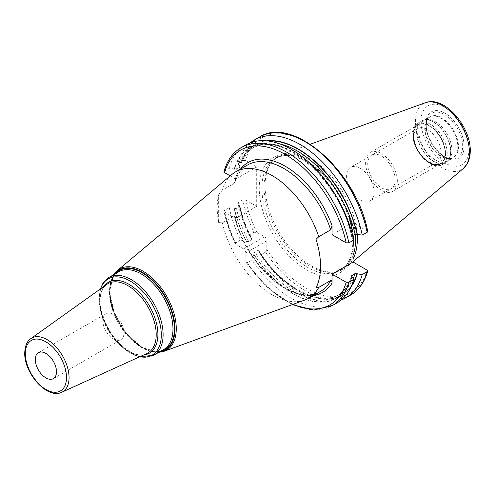 <?xml version="1.0" encoding="UTF-8"?>
<svg xmlns="http://www.w3.org/2000/svg" width="495" height="495" viewBox="0 0 495 495"><rect width="100%" height="100%" fill="white"/><g stroke="black" fill="none" stroke-linecap="round" stroke-linejoin="round"><path stroke-width="0.37" stroke-dasharray="2.48 1.86" d="M357.124 234.209A65.222 37.657 -120 0 0 329.119 173.782A65.222 37.657 -120 0 0 282.125 154.378A65.222 37.657 -120 0 0 272.999 160.609A65.222 37.657 -120 0 0 265.079 185.873A65.222 37.657 60 0 0 289.575 247.054A65.222 37.657 60 0 0 337.039 271.526A65.222 37.657 60 0 0 346.995 266.743A65.222 37.657 60 0 0 353.022 259.083M353.022 255.618A64.703 37.354 60 0 1 342.169 269.323A64.703 37.354 60 0 1 335.455 271.848A64.703 37.354 60 0 1 288.368 247.568A64.703 37.354 60 0 1 264.07 186.881A64.703 37.354 -120 0 1 271.928 161.815L272.999 160.609M355.317 234.024A64.703 37.354 -120 0 0 325.085 172.303A64.703 37.354 -120 0 0 277.472 157.262A64.703 37.354 -120 0 0 271.928 161.815M316.039 239.376L316.039 287.898M332.052 234.686L353.022 222.577L353.022 235.304M353.034 237.235L353.065 240.428M235.131 181.838C237.619 173.955 241.752 168.337 247.531 164.99A72.982 42.137 -120 0 0 234.395 183.175L235.131 181.838L235.719 177.513L235.719 179.066L230.218 175.892M293.139 304.307A89.329 51.573 60 0 1 245.842 261.546L245.842 252.908A3.273 1.893 60 0 0 243.528 248.892L236.047 244.573A89.329 51.573 60 0 1 224.526 212.027L235.719 218.487L235.719 220.046L235.434 217.299C245.124 264.788 296.839 308.317 320.506 291.394A72.982 42.137 -120 0 1 234.395 215.913L222.422 222.824L218.654 222.564L218.654 194.708A72.214 41.698 -120 0 0 217.206 207.801A72.214 41.698 -120 0 0 218.654 222.564M234.395 183.175L222.422 190.092L218.654 194.708M234.395 215.913L235.434 217.299M350.59 295.063A91.204 52.656 60 0 1 265.493 252.147L266.817 249.437L266.817 240.799A3.273 1.893 -120 0 0 264.503 236.783L257.023 232.464L254.009 232.26A91.204 52.656 60 0 1 242.804 199.887L245.495 199.918L256.695 206.378L235.719 218.487M256.695 206.378L256.695 166.957L235.719 179.066M232.05 174.358A72.982 42.137 -120 0 0 222.422 190.092M304.654 300.112A72.982 42.137 60 0 1 222.422 222.824M102.805 320.587A14.968 8.644 60 0 1 105.905 313.737A14.968 8.644 60 0 1 117.445 317.747A14.968 8.644 60 0 1 123.979 332.813A14.968 8.644 60 0 1 120.879 339.669A14.968 8.644 60 0 1 109.339 335.653A14.968 8.644 60 0 1 102.805 320.587M224.526 212.027L223.957 211.353L224.476 210.468L229.284 207.69L236.486 208.673L239.561 206.898L239.951 206.229L237.86 202.74A91.204 52.656 -120 0 0 249.072 235.113L251.225 238.38A86.897 50.168 60 0 1 239.264 205.58M242.804 199.887L237.86 202.74M245.842 261.546L246.089 262.536L247.166 262.727L251.974 259.949A91.204 52.656 -120 0 0 337.076 302.872M229.284 207.69A91.204 52.656 -120 0 0 240.496 240.063L235.688 242.841L235.311 243.868L236.047 244.573M265.493 252.147L260.549 254.999A91.204 52.656 -120 0 0 341.16 300.044M254.009 232.26L249.072 235.113M367.698 231.394L353.022 222.577M367.129 230.72A89.329 51.573 -120 0 0 306.312 142.381A89.329 51.573 -120 0 0 245.495 160.498L256.695 166.957M239.951 206.229C242.414 217.262 246.473 228.22 252.116 239.11L251.225 238.38M252.116 239.11L251.862 239.896L248.787 241.671L246.163 241.306A86.897 50.168 60 0 1 234.203 208.5M240.496 240.063L246.163 241.306M352.261 276.662A86.897 50.168 60 0 1 253.731 254.418L251.974 259.949M253.731 254.418L254.727 251.961L257.802 250.185L258.613 250.359L260.549 254.999M353.665 240.081L351.574 236.591L351.957 235.923A85.146 49.16 -120 0 0 251.652 148.562A85.146 49.16 -120 0 0 236.486 169.253L229.284 168.269L223.963 171.629M352.261 237.241A86.897 50.168 -120 0 0 293.232 151.922A86.897 50.168 -120 0 0 234.203 169.08M352.626 235.54L351.957 235.923M245.495 160.498L242.804 160.467L237.86 163.319L239.524 166.308L239.561 167.477L236.486 169.253M239.945 167.056L239.561 167.477A85.146 49.16 -120 0 1 254.727 146.786C247.772 150.839 242.841 157.596 239.945 167.056M250.365 142.777A91.204 52.656 -120 0 0 237.86 163.319M245.873 144.905A91.204 52.656 -120 0 0 229.284 168.269M266.811 140.84A86.897 50.168 -120 0 0 239.264 166.159M351.06 286.766A86.897 50.168 60 0 1 258.792 251.497M426.121 119.617A23.401 13.514 -120 0 1 443.149 128.397A23.401 13.514 -120 0 1 451.941 150.35A23.401 13.514 60 0 1 449.095 159.415A23.401 13.514 60 0 1 447.09 161.061A23.401 13.514 60 0 1 429.06 154.793A23.401 13.514 60 0 1 418.844 131.243A23.401 13.514 -120 0 1 423.689 120.533A23.401 13.514 -120 0 1 426.121 119.617L424.277 119.994A24.008 13.86 -120 0 0 416.815 131.917A24.008 13.86 60 0 0 428.818 157.589A24.008 13.86 60 0 0 447.851 160.819A24.008 13.86 60 0 0 450.766 151.519A24.008 13.86 -120 0 0 441.75 129.003A24.008 13.86 -120 0 0 424.277 119.994L421.561 121.015A24.045 13.885 -120 0 0 416.58 132.023A24.045 13.885 60 0 0 427.08 156.222A24.045 13.885 60 0 0 445.611 162.663L449.095 159.415M445.154 153.308A22.219 12.827 -120 0 0 429.437 126.089A22.219 12.827 -120 0 0 413.727 135.16A22.219 12.827 60 0 0 429.437 162.379A22.219 12.827 60 0 0 445.154 153.308M413.727 137.455A19.416 11.212 60 0 0 427.451 161.234A19.416 11.212 60 0 0 437.159 162.193A19.416 11.212 60 0 0 441.181 153.308A19.416 11.212 -120 0 0 432.704 133.768A19.416 11.212 -120 0 0 417.743 128.564A19.416 11.212 -120 0 0 413.727 137.455L413.727 135.16M374.028 192.072A19.416 11.212 60 0 1 370.006 200.964A19.416 11.212 60 0 1 355.045 195.76A19.416 11.212 60 0 1 346.574 176.226A19.416 11.212 -120 0 1 350.596 167.335A19.416 11.212 -120 0 1 365.551 172.538A19.416 11.212 -120 0 1 374.028 192.072M365.588 162.756A22.461 12.969 -120 0 0 375.396 185.359A22.461 12.969 -120 0 0 392.702 191.379A22.461 12.969 -120 0 0 397.355 181.096A22.461 12.969 -120 0 0 387.548 158.493A22.461 12.969 -120 0 0 370.241 152.472A22.461 12.969 -120 0 0 365.588 162.756M445.321 153.4A22.461 12.969 60 0 1 440.668 163.684A22.461 12.969 60 0 1 423.361 157.67A22.461 12.969 60 0 1 413.554 135.061A22.461 12.969 60 0 1 418.207 124.783A22.461 12.969 60 0 1 435.513 130.798A22.461 12.969 60 0 1 445.321 153.4M395.202 179.852A19.416 11.212 -120 0 0 381.472 156.074A19.416 11.212 -120 0 0 367.742 164A19.416 11.212 -120 0 0 381.472 187.778A19.416 11.212 -120 0 0 395.202 179.852M469.019 149.131A33.988 19.621 60 0 1 444.986 163.004A33.988 19.621 60 0 1 420.954 121.38A33.988 19.621 -120 0 1 444.986 107.508A33.988 19.621 -120 0 1 469.019 149.131M464.124 146.303A27.064 15.623 -120 0 0 444.986 113.163A27.064 15.623 -120 0 0 425.849 124.208A27.064 15.623 -120 0 0 444.986 157.354A27.064 15.623 -120 0 0 464.124 146.303M463.382 168.455A38.152 22.028 60 0 1 433.416 160.875A38.152 22.028 60 0 1 415.46 121.151A38.152 22.028 -120 0 1 425.434 102.725M353.381 240.242A64.703 37.354 -120 0 0 353.343 238.59M353.133 235.243A64.703 37.354 -120 0 0 322.889 173.553A64.703 37.354 -120 0 0 275.288 158.524A64.703 37.354 -120 0 0 261.886 188.143A64.703 37.354 60 0 0 290.132 253.254A64.703 37.354 60 0 0 339.985 270.586A64.703 37.354 60 0 0 353.034 247.327M353.022 249.028A66.571 38.437 60 0 1 303.385 267.882A66.571 38.437 60 0 1 259.244 188.143A66.571 38.437 -120 0 1 303.385 159.378A66.571 38.437 -120 0 1 353.022 235.54M235.719 177.513A74.85 43.214 60 0 1 240.533 169.024M313.514 295.428A74.85 43.214 60 0 1 235.719 220.046M164.062 351.308A46.883 27.07 60 0 1 128.892 335.907A46.883 27.07 60 0 1 109.958 290.398A46.883 27.07 60 0 1 117.42 270.517M159.489 351.945A46.153 26.643 60 0 1 126.448 333.71A46.153 26.643 60 0 1 109.711 291.14A46.153 26.643 60 0 1 114.574 274.156M115.576 273.58A45.658 26.359 -120 0 0 109.859 291.462A45.658 26.359 -120 0 0 127.141 334.447A45.658 26.359 -120 0 0 160.485 351.37M109.469 292.298A44.909 25.932 -120 0 0 129.077 337.491A44.909 25.932 -120 0 0 163.684 349.526C146.755 362.303 108.238 322.443 109.909 291.685C110.1 281.785 113.052 275.133 118.775 271.736A44.909 25.932 -120 0 0 109.469 292.298M153.797 355.231A44.909 25.932 60 0 1 119.19 343.196A44.909 25.932 60 0 1 99.588 298.002A44.909 25.932 60 0 1 108.888 277.441M139.85 356.703A43.975 25.387 60 0 1 99.105 299.048A43.975 25.387 60 0 1 100.64 288.789M103.981 286.401A40.937 23.63 -120 0 0 100.009 301.003A40.937 23.63 -120 0 0 114.562 338.401A40.937 23.63 -120 0 0 143.587 355.002M106.827 284.371A40.002 23.098 -120 0 0 99.625 301.987A40.002 23.098 -120 0 0 116.368 341.463A40.002 23.098 -120 0 0 146.774 353.548C131.534 363.033 98.585 327.919 100.077 301.282C100.225 293.139 102.477 287.502 106.827 284.371M61.745 392.275A31.012 17.907 60 0 1 38.177 382.907A31.012 17.907 60 0 1 25.195 352.298A31.012 17.907 60 0 1 30.783 338.642M332.263 305.644A91.204 52.656 60 0 1 247.166 262.727M235.688 242.841A91.204 52.656 60 0 1 224.476 210.468M367.129 270.14A89.329 51.573 60 0 1 266.817 249.437M257.023 232.464A89.329 51.573 60 0 1 245.495 199.918M243.528 248.892L264.503 236.783M245.842 252.908L266.817 240.799M352.001 237.093A86.545 49.97 -120 0 0 293.232 152.206A86.545 49.97 -120 0 0 234.463 169.234M352.001 276.513A86.545 49.97 60 0 1 253.731 254.046M246.485 241.492A86.545 49.97 60 0 1 234.463 208.649M241.065 147.677A91.204 52.656 -120 0 0 224.476 171.047M259.392 137.096A91.204 52.656 -120 0 0 242.804 160.467M268.408 141.032A86.545 49.97 -120 0 0 239.524 166.308M351.697 285.293A86.545 49.97 60 0 1 258.792 251.126M251.547 238.571A86.545 49.97 60 0 1 239.524 205.728M279.731 143.884A85.146 49.16 -120 0 0 254.727 146.786L251.652 148.562C280.238 128.378 341.166 180.904 351.574 236.591M353.213 278.586A85.146 49.16 60 0 1 339.873 294.259A85.146 49.16 60 0 1 257.802 250.185M251.862 239.896A85.146 49.16 60 0 1 239.561 206.898M351.679 276.241A85.146 49.16 60 0 1 336.792 296.035A85.146 49.16 60 0 1 254.727 251.961M248.787 241.671A85.146 49.16 60 0 1 236.486 208.673M462.677 146.081A25.765 14.875 -120 0 0 447.765 116.783A25.765 14.875 -120 0 0 427.439 118.231A25.765 14.875 -120 0 0 426.238 125.043A25.765 14.875 60 0 0 450.957 158.969A25.765 14.875 60 0 0 462.677 146.081M458.494 146.73A23.599 13.625 60 0 1 447.758 158.536A23.599 13.625 60 0 1 425.118 127.456A23.599 13.625 -120 0 1 426.214 121.213L427.439 118.231L426.288 124.82C425.675 138.674 440.111 158.251 450.957 158.969L447.758 158.536L452.975 157.664A23.401 13.514 60 0 1 434.944 151.396A23.401 13.514 60 0 1 424.729 127.846A23.401 13.514 -120 0 1 429.573 117.136L426.214 121.213A23.599 13.625 -120 0 1 444.832 119.889A23.599 13.625 -120 0 1 458.494 146.73M447.09 161.061L452.975 157.664A23.401 13.514 60 0 0 457.825 146.953A23.401 13.514 -120 0 0 447.61 123.404A23.401 13.514 -120 0 0 429.573 117.136L423.689 120.533M450.586 151.656A24.045 13.885 60 0 1 445.611 162.663L442.258 164.6A24.045 13.885 60 0 1 423.726 158.159A24.045 13.885 60 0 1 413.226 133.959A24.045 13.885 -120 0 1 418.207 122.952C415.367 123.855 413.597 127.679 412.898 134.417C412.242 150.678 431.714 171.629 442.258 164.6A24.045 13.885 60 0 0 447.233 153.592A24.045 13.885 -120 0 0 436.739 129.393A24.045 13.885 -120 0 0 418.207 122.952L421.561 121.015A24.045 13.885 -120 0 1 440.092 127.456A24.045 13.885 -120 0 1 450.586 151.656M445.649 153.592A22.925 13.235 60 0 1 429.437 162.948A22.925 13.235 60 0 1 413.226 134.875A22.925 13.235 -120 0 1 429.437 125.513A22.925 13.235 -120 0 1 445.649 153.592M310.303 144.218L282.125 154.378M353.022 261.651L346.995 266.743M335.455 271.848L337.039 271.526M277.472 157.262L275.288 158.524C287.218 152.33 301.659 156.333 318.625 170.528C338.339 187.605 353.201 218.611 352.836 241.733C352.582 256.008 348.294 265.623 339.985 270.586L342.169 269.323M113.844 274.583L109.661 290.918L113.98 312.258L125.779 332.9L142.034 347.539L158.759 352.366M139.547 356.839L124.889 349.359L111.623 335.084L102.366 316.986L99.037 298.763L100.367 288.981M38.424 352.7L105.905 313.737M53.392 378.625L120.879 339.669M246.089 262.536L267.832 287.96L292.279 304.623M235.311 243.868C230.045 233.052 226.258 222.212 223.957 211.353M258.613 250.359C281.408 287.279 319.597 307.315 339.873 294.259L336.792 296.035C343.753 291.982 348.684 285.225 351.58 275.764M427.451 161.234L429.437 162.379M437.159 162.193L370.006 200.964M417.743 128.564L350.596 167.335M440.668 163.684L392.702 191.379M418.207 124.783L370.241 152.472"/><path stroke-width="0.74" d="M353.022 259.083A65.222 37.657 60 0 0 357.316 239.128A65.222 37.657 -120 0 0 357.124 234.209M355.317 234.024A64.703 37.354 -120 0 1 355.571 239.71A64.703 37.354 60 0 1 353.022 255.618M353.065 240.428L353.022 261.997L332.052 274.106L346.16 282.249A89.329 51.573 60 0 1 293.139 304.307M330.728 280.492L318.749 287.403A72.982 42.137 60 0 1 308.534 298.306L320.506 291.394A72.982 42.137 -120 0 0 330.728 280.492C331.526 280.244 331.966 281.123 332.052 283.14L332.052 274.106M318.749 287.403L316.039 287.898A72.431 41.821 -120 0 0 320.55 266.242A72.431 41.821 -120 0 0 316.039 239.376L318.749 236.74A72.982 42.137 -120 0 0 235.552 171.901A72.982 42.137 -120 0 0 232.05 174.358L117.42 270.517A46.883 27.07 60 0 1 154.23 279.898A46.883 27.07 60 0 1 176.263 328.68A46.883 27.07 60 0 1 164.062 351.308L304.654 300.112A72.982 42.137 60 0 0 308.534 298.306M348.851 242.859A91.204 52.656 -120 0 0 241.065 147.677L245.873 144.905A91.204 52.656 -120 0 1 353.665 240.081L348.851 242.859L346.16 242.828L332.052 234.686L332.052 225.652L330.728 229.822L318.749 236.74M353.022 235.304L353.034 237.235M367.692 271.118L367.179 271.699A91.204 52.656 60 0 1 350.59 295.063C358.894 290.15 364.592 282.169 367.692 271.118L367.129 270.14L353.022 261.997M367.179 271.699L362.241 274.552L355.033 273.568L351.58 275.764M351.679 276.241A85.146 49.16 60 0 0 351.957 275.344L352.001 276.513L353.665 279.502L348.851 282.28L346.16 282.249M230.218 175.892L224.526 172.606L223.963 171.629C227.063 160.578 232.761 152.596 241.065 147.677M35.324 359.549A14.968 8.644 60 0 1 38.424 352.7A14.968 8.644 60 0 1 49.958 356.709A14.968 8.644 60 0 1 56.492 371.776A14.968 8.644 60 0 1 53.392 378.625A14.968 8.644 60 0 1 41.858 374.616A14.968 8.644 60 0 1 35.324 359.549M341.16 300.044A91.204 52.656 -120 0 0 345.652 297.916A91.204 52.656 -120 0 0 362.241 274.552M348.851 282.28A91.204 52.656 60 0 1 332.263 305.644L337.076 302.872A91.204 52.656 -120 0 0 353.665 279.502M367.179 232.279A91.204 52.656 -120 0 0 259.392 137.096C292.768 114.803 357.05 172.186 367.698 231.394L367.179 232.279L362.241 235.131L355.033 234.147L352.626 235.54M362.241 235.131A91.204 52.656 -120 0 0 254.449 139.949A91.204 52.656 -120 0 0 250.365 142.777M357.322 234.321A86.897 50.168 -120 0 0 266.811 140.84M357.322 273.741A86.897 50.168 60 0 1 351.06 286.766M425.434 102.725A38.152 22.028 -120 0 1 454.033 115.298A38.152 22.028 -120 0 1 469.415 152.305A38.152 22.028 60 0 1 463.382 168.455L467.175 163.857C469.241 160.157 470.262 155.82 470.25 150.851C470.912 126.596 444.225 95.219 425.434 102.725L310.303 144.218M353.034 247.327A64.703 37.354 60 0 0 353.387 240.966A64.703 37.354 -120 0 0 353.381 240.242M353.343 238.59A64.703 37.354 -120 0 0 353.133 235.243M240.533 169.024A74.85 43.214 60 0 1 332.052 225.652M346.16 242.828A89.329 51.573 -120 0 0 285.343 154.49A89.329 51.573 -120 0 0 224.526 172.606M332.052 283.14A74.85 43.214 60 0 1 313.514 295.428M330.728 229.822A72.982 42.137 -120 0 0 247.531 164.99L235.552 171.901M114.574 274.156A46.153 26.643 60 0 1 151.253 278.877A46.153 26.643 60 0 1 174.983 328.822A46.153 26.643 60 0 1 159.489 351.945M160.485 351.37A45.658 26.359 -120 0 0 174.432 328.742A45.658 26.359 -120 0 0 151.748 280.052A45.658 26.359 -120 0 0 115.576 273.58M153.797 355.231L163.684 349.526A44.909 25.932 -120 0 0 172.984 328.965A44.909 25.932 -120 0 0 153.382 283.765A44.909 25.932 -120 0 0 118.775 271.736L108.888 277.441A44.909 25.932 60 0 1 143.494 289.476A44.909 25.932 60 0 1 163.103 334.67A44.909 25.932 60 0 1 153.797 355.231L139.547 356.839M100.64 288.789A43.975 25.387 60 0 1 135.085 284.359A43.975 25.387 60 0 1 161.296 334.948A43.975 25.387 60 0 1 139.85 356.703M143.587 355.002A40.937 23.63 -120 0 0 157.899 334.428A40.937 23.63 -120 0 0 136.54 289.835A40.937 23.63 -120 0 0 103.981 286.401M156.203 334.651A40.002 23.098 -120 0 0 138.006 293.634A40.002 23.098 -120 0 0 106.827 284.371L30.783 338.642A31.012 17.907 60 0 1 54.951 345.819A31.012 17.907 60 0 1 69.059 377.617A31.012 17.907 60 0 1 61.745 392.275L146.774 353.548A40.002 23.098 -120 0 0 156.203 334.651M66.516 377.561A29.149 16.83 60 0 1 45.905 389.46A29.149 16.83 60 0 1 25.301 353.764A29.149 16.83 60 0 1 45.905 341.866A29.149 16.83 60 0 1 66.516 377.561M357.062 234.172A86.545 49.97 -120 0 0 268.408 141.032M357.062 273.593A86.545 49.97 60 0 1 351.697 285.293M355.033 234.147A85.146 49.16 -120 0 0 279.731 143.884M355.033 273.568A85.146 49.16 60 0 1 353.213 278.586M463.382 168.455L353.022 261.651M158.759 352.366L164.062 351.308M113.844 274.583L117.42 270.517M100.367 288.981L102.966 283.202L108.888 277.441M30.783 338.642C28.698 339.929 24.997 343.796 24.75 352.997C24.008 373.317 47.545 399.725 61.745 392.275M292.279 304.623L313.743 310.068L332.263 305.644M350.59 295.063L345.652 297.916M259.392 137.096L254.449 139.949"/></g></svg>
